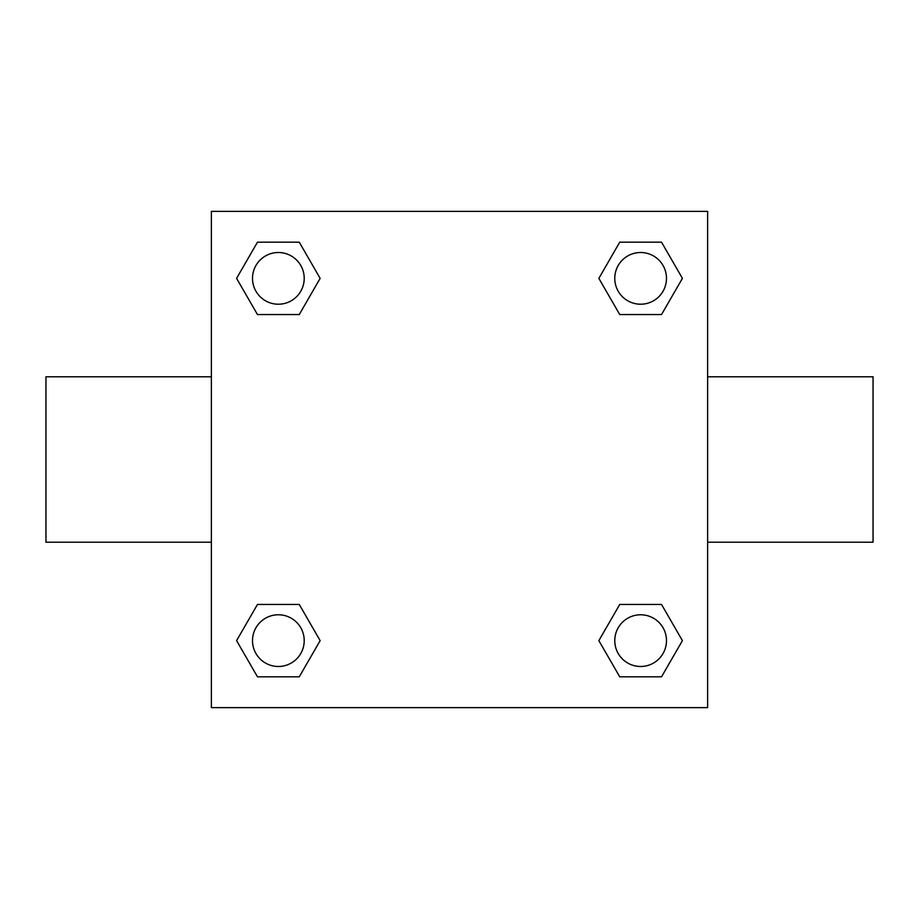 <?xml version="1.0" encoding="UTF-8"?>
<svg xmlns="http://www.w3.org/2000/svg" width="919" height="919" viewBox="0 0 919 919"><rect width="100%" height="100%" fill="white"/><g stroke="black" fill="none" stroke-linecap="round" stroke-linejoin="round"><path stroke-width="1.38" d="M299.261 314.551L257.469 314.551L236.585 278.365L257.469 242.179L299.261 242.179L320.145 278.365L299.261 314.551L257.469 314.551L290.703 314.551M290.703 604.449L299.261 604.449L320.145 640.635L299.261 676.821L257.469 676.821L236.585 640.635L257.469 604.449L299.261 604.449M628.297 314.551L619.739 314.551L598.855 278.365L619.739 242.179L661.531 242.179L682.415 278.365L661.531 314.551L619.739 314.551M619.739 604.449L661.531 604.449L682.415 640.635L661.531 676.821L619.739 676.821L598.855 640.635L619.739 604.449L661.531 604.449L628.297 604.449M707.63 542.21L873.05 542.21L873.05 376.79L707.63 376.79M211.37 376.79L45.95 376.79L45.95 542.21L211.37 542.21M211.37 211.37L707.63 211.37L707.63 707.63L211.37 707.63L211.37 211.37M661.531 676.821L619.739 676.821L661.531 676.821M666.482 640.635A25.847 25.847 0 0 0 627.711 618.246A25.847 25.847 0 0 0 627.711 663.024A25.847 25.847 0 0 0 666.482 640.635M299.261 676.821L257.469 676.821L299.261 676.821M304.212 640.635A25.847 25.847 0 0 0 265.442 618.246A25.847 25.847 0 0 0 265.442 663.024A25.847 25.847 0 0 0 304.212 640.635M619.739 242.179L661.531 242.179L619.739 242.179M666.482 278.365A25.847 25.847 0 0 0 627.711 255.976A25.847 25.847 0 0 0 627.711 300.754A25.847 25.847 0 0 0 666.482 278.365M257.469 242.179L299.261 242.179L257.469 242.179M304.212 278.365A25.847 25.847 0 0 0 265.442 255.976A25.847 25.847 0 0 0 265.442 300.754A25.847 25.847 0 0 0 304.212 278.365"/></g></svg>

